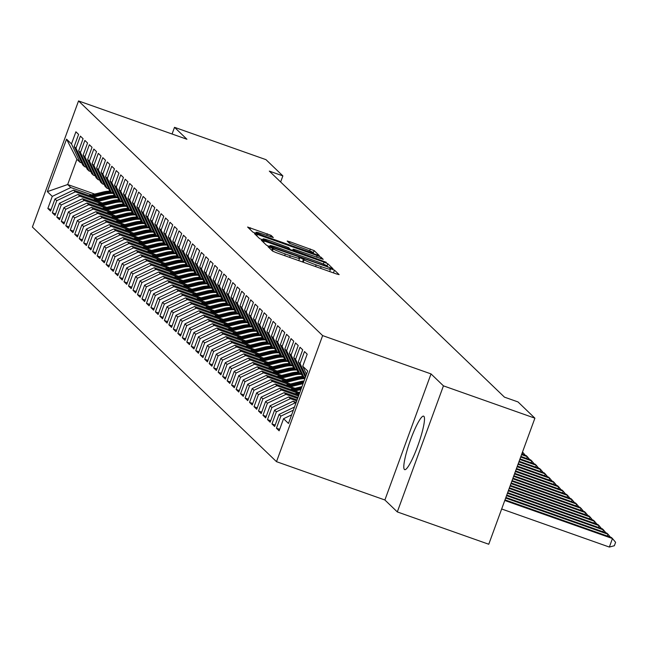 <?xml version="1.0" encoding="UTF-8"?>
<svg xmlns="http://www.w3.org/2000/svg" width="648" height="648" viewBox="0 0 648 648"><rect width="100%" height="100%" fill="white"/><g stroke="black" fill="none" stroke-linecap="round" stroke-linejoin="round"><path stroke-width="0.97" d="M269.989 247.163L267.964 246.637L272.638 251.132L276.404 252.728L336.255 273.885L339.139 274.631L334.465 270.143L329.791 268.458L330.415 269.074A11.421 0.794 20.1 0 1 330.504 269.244A11.421 0.794 20.1 0 1 321.181 266.668L316.192 264.911A11.421 0.794 20.1 0 1 304.147 259.791L300.907 258.09L298.866 257.531L299.489 258.147A11.421 0.794 20.1 0 1 299.579 258.309A11.421 0.794 20.1 0 1 290.264 255.741L285.274 253.976A11.421 0.794 20.1 0 1 273.229 248.864L269.989 247.163M404.417 469.476A28.374 4.431 -70.5 0 0 404.692 469.646A28.374 4.431 -70.5 0 0 417.984 445.314A28.374 4.431 -70.5 0 0 423.873 416.316A28.374 4.431 -70.5 0 0 423.598 416.146A28.374 4.431 -70.5 0 0 410.306 440.478A28.374 4.431 -70.5 0 0 404.417 469.476M271.067 235.37L247.601 227.035L252.817 232.073L256.584 233.677L319.343 255.636L314.126 250.59L290.077 241.826L287.169 241.016L289.421 243.211L303.24 248.362A9.55 0.664 20.1 0 1 313.389 252.777A9.55 0.664 20.1 0 1 305.597 250.622L266.19 236.698A9.55 0.664 20.1 0 1 256.049 232.284A9.55 0.664 20.1 0 1 263.841 234.43L273.318 237.557L271.067 235.37L270.548 236.804M269.317 171.104L504.452 397.143L518.003 401.93L534.9 418.179L443.443 385.852L431.025 373.912L322.631 335.599L78.538 100.942L186.932 139.263L174.514 127.324L265.972 159.651L282.868 175.9L269.317 171.104M264.198 240.991L261.314 240.238L266.506 245.228L270.265 246.831L333.031 268.782L327.807 263.744L324.041 262.148L264.198 240.991L263.647 242.49M259.662 238.65L254.47 233.661L257.353 234.414L317.204 255.571L320.971 257.167L323.214 259.354L296.031 249.974L293.123 249.164L294.621 250.638L326.309 262.319L259.662 238.65M322.631 335.599L276.502 461.676L32.4 227.019L78.538 100.942M279.661 429.357L276.437 428.223L279.126 430.807L283.557 418.713L288.481 423.452L307.687 370.98L302.754 366.233L307.184 354.14L304.495 351.556L300.065 363.649L298.274 361.932L302.705 349.831L300.016 347.247L295.585 359.34L293.795 357.623L298.218 345.522L295.529 342.938L291.106 355.031L289.308 353.314L293.738 341.213L291.049 338.629L286.619 350.722L284.828 349.005L289.259 336.903L286.57 334.319L282.139 346.421L280.349 344.696L284.772 332.594L282.083 330.01L277.66 342.112L275.862 340.386L280.292 328.285L277.603 325.701L273.173 337.802L271.382 336.077L275.813 323.984L273.124 321.392L268.693 333.493L266.903 331.768L271.326 319.675L268.637 317.083L264.214 329.184L262.416 327.459L266.846 315.365L264.157 312.773L259.726 324.875L257.936 323.149L262.359 311.056L259.67 308.472L255.247 320.566L253.457 318.84L257.88 306.747L255.191 304.163L250.768 316.256L248.97 314.531L253.4 302.438L250.711 299.854L246.281 311.947L244.49 310.222L248.913 298.129L246.224 295.545L241.801 307.638L240.011 305.913L244.434 293.819L241.745 291.236L237.322 303.329L235.524 301.604L239.954 289.51L237.265 286.926L232.835 299.02L231.044 297.294L235.467 285.201L232.778 282.617L228.355 294.71L226.565 292.985L230.988 280.892L228.299 278.308L223.876 290.401L222.078 288.684L226.508 276.583L223.819 273.999L219.389 286.092L217.598 284.375L222.021 272.273L219.332 269.69L214.909 281.783L213.111 280.066L217.542 267.964L214.853 265.38L210.422 277.474L208.632 275.756L213.062 263.655L210.373 261.071L205.943 273.173L204.152 271.447L208.575 259.346L205.886 256.762L201.463 268.863L199.665 267.138L204.096 255.037L201.407 252.453L196.976 264.554L195.186 262.829L199.616 250.736L196.927 248.144L192.497 260.245L190.706 258.52L195.129 246.426L192.44 243.834L188.017 255.936L186.219 254.21L190.65 242.117L187.961 239.525L183.53 251.626L181.74 249.901L186.162 237.808L183.473 235.224L179.051 247.317L177.26 245.592L181.683 233.499L178.994 230.915L174.571 243.008L172.773 241.283L177.204 229.19L174.514 226.606L170.084 238.699L168.294 236.974L172.716 224.88L170.027 222.296L165.605 234.39L163.814 232.664L168.237 220.571L165.548 217.987L161.125 230.081L159.327 228.355L163.758 216.262L161.069 213.678L156.638 225.771L154.848 224.046L159.27 211.953L156.581 209.369L152.159 221.462L150.368 219.737L154.791 207.644L152.102 205.06L147.679 217.153L145.881 215.436L150.312 203.334L147.623 200.75L143.192 212.844L141.402 211.126L145.824 199.025L143.135 196.441L138.713 208.535L136.914 206.817L141.345 194.716L138.656 192.132L134.225 204.225L132.435 202.508L136.866 190.407L134.177 187.823L129.746 199.924L127.956 198.199L132.378 186.098L129.689 183.514L125.267 195.615L123.468 193.89L127.899 181.788L125.21 179.204L120.779 191.306L118.989 189.581L123.42 177.487L120.731 174.895L116.3 186.997L114.51 185.271L118.932 173.178L116.243 170.586L111.821 182.687L110.022 180.962L114.453 168.869L111.764 166.277L107.333 178.378L105.543 176.653L109.974 164.56L107.284 161.976L102.854 174.069L101.064 172.344L105.486 160.25L102.797 157.667L98.375 169.76L96.576 168.035L101.007 155.941L98.318 153.357L93.887 165.451L92.097 163.725L96.52 151.632L93.83 149.048L89.408 161.141L87.618 159.416L92.04 147.323L89.351 144.739L84.928 156.832L83.13 155.107L87.561 143.014L84.872 140.43L80.441 152.523L78.651 150.798L83.074 138.704L80.384 136.121L75.962 148.214L74.172 146.489L78.594 134.395L75.905 131.811L71.483 143.905L80.044 162.324L76.901 159.311L67.675 184.526L70.81 187.539L91.546 194.87M276.437 428.223L280.868 416.129L279.069 414.404L294.484 407.049M275.173 425.048L271.958 423.914L274.647 426.497L279.069 414.404M271.958 423.914L276.38 411.82L274.59 410.095L293.131 401.25L296.209 402.343M270.694 420.746L267.478 419.604L270.167 422.188L274.59 410.095M267.478 419.604L271.901 407.511L270.111 405.786L288.644 396.949L297.092 399.929M266.215 416.437L262.991 415.295L265.68 417.879L270.111 405.786M262.991 415.295L267.421 403.202L265.623 401.476L284.164 392.639L297.975 397.516M261.727 412.128L258.512 410.986L261.201 413.57L265.623 401.476M258.512 410.986L262.934 398.893L261.144 397.167L279.685 388.33L298.858 395.102M257.248 407.819L254.032 406.677L256.721 409.261L261.144 397.167M254.032 406.677L258.455 394.583L256.665 392.858L275.197 384.021L299.538 392.623M252.769 403.51L249.545 402.368L252.234 404.951L256.665 392.858M249.545 402.368L253.976 390.274L252.177 388.549L270.718 379.712L295.059 388.314M248.281 399.2L245.066 398.058L247.755 400.65L252.177 388.549M245.066 398.058L249.488 385.965L247.698 384.24L266.231 375.403L290.579 384.005M243.802 394.891L240.578 393.749L243.267 396.341L247.698 384.24M240.578 393.749L245.009 381.656L243.219 379.931L261.752 371.093L286.092 379.696M239.323 390.582L236.099 389.44L238.788 392.032L243.219 379.931M236.099 389.44L240.53 377.347L238.731 375.621L257.272 366.784L281.613 375.386M234.835 386.273L231.62 385.139L234.309 387.723L238.731 375.621M231.62 385.139L236.042 373.037L234.252 371.312L252.785 362.475L277.133 371.077M230.356 381.964L227.132 380.83L229.821 383.414L234.252 371.312M227.132 380.83L231.563 368.728L229.773 367.003L248.306 358.166L272.646 366.768M225.869 377.654L222.653 376.52L225.342 379.104L229.773 367.003M222.653 376.52L227.084 364.419L225.285 362.694L243.826 353.857L268.167 362.459M221.389 373.345L218.174 372.211L220.863 374.795L225.285 362.694M218.174 372.211L222.596 360.11L220.806 358.393L239.339 349.547L263.687 358.15M216.91 369.036L213.686 367.902L216.375 370.486L220.806 358.393M213.686 367.902L218.117 355.801L216.327 354.083L234.859 345.238L259.2 353.84M212.423 364.727L209.207 363.593L211.896 366.177L216.327 354.083M209.207 363.593L213.638 351.491L211.839 349.774L230.38 340.929L254.721 349.539M207.943 360.418L204.728 359.284L207.417 361.868L211.839 349.774M204.728 359.284L209.15 347.182L207.36 345.465L225.893 336.62L250.241 345.23M203.464 356.108L200.24 354.974L202.929 357.558L207.36 345.465M200.24 354.974L204.671 342.881L202.873 341.156L221.414 332.311L245.754 340.921M198.977 351.799L195.761 350.665L198.45 353.249L202.873 341.156M195.761 350.665L200.183 338.572L198.393 336.847L216.934 328.001L241.275 336.612M194.497 347.498L191.282 346.356L193.971 348.94L198.393 336.847M191.282 346.356L195.704 334.263L193.914 332.537L212.447 323.692L236.787 332.303M190.018 343.189L186.794 342.047L189.483 344.631L193.914 332.537M186.794 342.047L191.225 329.954L189.427 328.228L207.968 319.391L232.308 327.993M185.531 338.88L182.315 337.738L185.004 340.322L189.427 328.228M182.315 337.738L186.737 325.644L184.947 323.919L203.488 315.082L227.829 323.684M181.051 334.571L177.836 333.428L180.525 336.012L184.947 323.919M177.836 333.428L182.258 321.335L180.468 319.61L199.001 310.773L223.341 319.375M176.572 330.261L173.348 329.119L176.037 331.703L180.468 319.61M173.348 329.119L177.779 317.026L175.981 315.301L194.522 306.464L218.862 315.066M172.084 325.952L168.869 324.81L171.558 327.394L175.981 315.301M168.869 324.81L173.291 312.717L171.501 310.991L190.042 302.154L214.383 310.757M167.605 321.643L164.389 320.501L167.079 323.093L171.501 310.991M164.389 320.501L168.812 308.408L167.022 306.682L185.555 297.845L209.895 306.447M163.126 317.334L159.902 316.192L162.591 318.784L167.022 306.682M159.902 316.192L164.333 304.098L162.535 302.373L181.076 293.536L205.416 302.138M158.638 313.024L155.423 311.882L158.112 314.474L162.535 302.373M155.423 311.882L159.845 299.789L158.055 298.064L176.588 289.227L200.937 297.829M154.159 308.715L150.935 307.581L153.625 310.165L158.055 298.064M150.935 307.581L155.366 295.48L153.576 293.755L172.109 284.918L196.449 293.52M149.672 304.406L146.456 303.272L149.145 305.856L153.576 293.755M146.456 303.272L150.887 291.171L149.089 289.445L167.63 280.608L191.97 289.211M145.192 300.097L141.977 298.963L144.666 301.547L149.089 289.445M141.977 298.963L146.399 286.861L144.609 285.144L163.142 276.299L187.491 284.901M140.713 295.788L137.489 294.654L140.179 297.238L144.609 285.144M137.489 294.654L141.92 282.552L140.13 280.835L158.663 271.99L183.003 280.592M136.226 291.479L133.01 290.344L135.699 292.928L140.13 280.835M133.01 290.344L137.441 278.243L135.643 276.526L154.184 267.681L178.524 276.291M131.747 287.169L128.531 286.035L131.22 288.619L135.643 276.526M128.531 286.035L132.953 273.934L131.163 272.217L149.696 263.372L174.045 271.982M127.267 282.86L124.043 281.726L126.733 284.31L131.163 272.217M124.043 281.726L128.474 269.633L126.676 267.908L145.217 259.062L169.557 267.673M122.78 278.551L119.564 277.417L122.253 280.001L126.676 267.908M119.564 277.417L123.987 265.324L122.197 263.598L140.738 254.753L165.078 263.363M118.301 274.242L115.085 273.108L117.774 275.692L122.197 263.598M115.085 273.108L119.507 261.014L117.717 259.289L136.25 250.444L160.599 259.054M113.821 269.941L110.597 268.799L113.287 271.382L117.717 259.289M110.597 268.799L115.028 256.705L113.23 254.98L131.771 246.143L156.111 254.745M109.334 265.631L106.118 264.489L108.807 267.073L113.23 254.98M106.118 264.489L110.541 252.396L108.751 250.671L127.292 241.834L151.632 250.436M104.855 261.322L101.639 260.18L104.328 262.764L108.751 250.671M101.639 260.18L106.061 248.087L104.271 246.362L122.804 237.524L147.145 246.127M100.375 257.013L97.151 255.871L99.841 258.455L104.271 246.362M97.151 255.871L101.582 243.778L99.784 242.052L118.325 233.215L142.665 241.817M95.888 252.704L92.672 251.562L95.361 254.146L99.784 242.052M92.672 251.562L97.095 239.468L95.305 237.743L113.846 228.906L138.186 237.508M91.409 248.395L88.193 247.253L90.882 249.845L95.305 237.743M88.193 247.253L92.615 235.159L90.825 233.434L109.358 224.597L133.699 233.199M86.929 244.085L83.705 242.943L86.395 245.535L90.825 233.434M83.705 242.943L88.136 230.85L86.338 229.125L104.879 220.288L129.219 228.89M82.442 239.776L79.226 238.634L81.915 241.226L86.338 229.125M79.226 238.634L83.649 226.541L81.859 224.816L100.391 215.978L124.74 224.581M77.963 235.467L74.739 234.333L77.428 236.917L81.859 224.816M74.739 234.333L79.169 222.232L77.379 220.506L95.912 211.669L120.253 220.271M73.483 231.158L70.259 230.024L72.949 232.608L77.379 220.506M70.259 230.024L74.69 217.922L72.892 216.197L91.433 207.36L115.773 215.962M68.996 226.849L65.78 225.715L68.469 228.299L72.892 216.197M65.78 225.715L70.203 213.613L68.413 211.896L86.945 203.051L111.294 211.653M64.517 222.539L61.293 221.405L63.982 223.989L68.413 211.896M61.293 221.405L65.723 209.304L63.933 207.587L82.466 198.742L106.807 207.344M60.029 218.23L56.813 217.096L59.503 219.68L63.933 207.587M56.813 217.096L61.244 204.995L59.446 203.278L77.987 194.432L102.327 203.035M55.55 213.921L52.334 212.787L55.023 215.371L59.446 203.278M52.334 212.787L56.757 200.686L54.967 198.968L73.499 190.123L97.848 198.734M51.071 209.612L47.847 208.478L50.536 211.062L54.967 198.968M47.847 208.478L52.277 196.385L47.345 191.638L66.55 139.166L71.483 143.905M86.306 167.265L84.523 166.633L82.733 164.908L74.172 146.489M75.962 148.214L84.523 166.633M94.721 194.084L67.675 184.526L47.345 191.638M52.277 196.385L70.81 187.539M90.785 171.574L89.003 170.942L87.213 169.217L78.651 150.798M80.441 152.523L89.003 170.942M73.499 190.123L75.298 191.849L96.026 199.179M56.757 200.686L75.298 191.849M95.264 175.883L93.49 175.252L91.692 173.526L83.13 155.107M84.928 156.832L93.49 175.252M77.987 194.432L79.777 196.158L100.513 203.488M61.244 204.995L79.777 196.158M99.752 180.193L97.97 179.561L96.179 177.836L87.618 159.416M89.408 161.141L97.97 179.561M82.466 198.742L84.256 200.467L104.992 207.797M65.723 209.304L84.256 200.467M104.231 184.502L102.449 183.87L100.659 182.145L92.097 163.725M93.887 165.451L102.449 183.87M86.945 203.051L88.744 204.776L109.48 212.107M70.203 213.613L88.744 204.776M108.71 188.811L106.936 188.179L105.138 186.454L96.576 168.035M98.375 169.76L106.936 188.179M91.433 207.36L93.223 209.085L113.959 216.416M74.69 217.922L93.223 209.085M113.198 193.112L111.416 192.488L109.625 190.763L101.064 172.344M102.854 174.069L111.416 192.488M95.912 211.669L97.702 213.394L118.438 220.725M79.169 222.232L97.702 213.394M117.677 197.421L115.895 196.798L114.105 195.072L105.543 176.653M107.333 178.378L115.895 196.798M100.391 215.978L102.19 217.704L122.926 225.034M83.649 226.541L102.19 217.704M122.156 201.731L120.382 201.107L118.584 199.382L110.022 180.962M111.821 182.687L120.382 201.107M104.879 220.288L106.669 222.013L127.405 229.335M88.136 230.85L106.669 222.013M126.644 206.04L124.862 205.416L123.071 203.691L114.51 185.271M116.3 186.997L124.862 205.416M109.358 224.597L111.156 226.322L131.884 233.644M92.615 235.159L111.156 226.322M131.123 210.349L129.341 209.725L127.551 208L118.989 189.581M120.779 191.306L129.341 209.725M113.846 228.906L115.636 230.631L136.372 237.954M97.095 239.468L115.636 230.631M135.61 214.658L133.828 214.034L132.03 212.309L123.468 193.89M125.267 195.615L133.828 214.034M118.325 233.215L120.115 234.932L140.851 242.263M101.582 243.778L120.115 234.932M140.089 218.967L138.308 218.336L136.517 216.618L127.956 198.199M129.746 199.924L138.308 218.336M122.804 237.524L124.602 239.242L145.33 246.572M106.061 248.087L124.602 239.242M144.569 223.276L142.787 222.645L140.997 220.928L132.435 202.508M134.225 204.225L142.787 222.645M127.292 241.834L129.082 243.551L149.818 250.881M110.541 252.396L129.082 243.551M149.056 227.586L147.274 226.954L145.476 225.237L136.914 206.817M138.713 208.535L147.274 226.954M131.771 246.143L133.561 247.86L154.297 255.191M115.028 256.705L133.561 247.86M153.536 231.895L151.754 231.263L149.963 229.538L141.402 211.126M143.192 212.844L151.754 231.263M136.25 250.444L138.048 252.169L158.776 259.5M119.507 261.014L138.048 252.169M158.015 236.204L156.241 235.572L154.443 233.847L145.881 215.436M147.679 217.153L156.241 235.572M140.738 254.753L142.528 256.478L163.264 263.809M123.987 265.324L142.528 256.478M162.502 240.513L160.72 239.881L158.93 238.156L150.368 219.737M152.159 221.462L160.72 239.881M145.217 259.062L147.007 260.788L167.743 268.118M128.474 269.633L147.007 260.788M166.982 244.823L165.2 244.191L163.409 242.465L154.848 224.046M156.638 225.771L165.2 244.191M149.696 263.372L151.494 265.097L172.222 272.427M132.953 273.934L151.494 265.097M171.461 249.132L169.687 248.5L167.889 246.775L159.327 228.355M161.125 230.081L169.687 248.5M154.184 267.681L155.974 269.406L176.71 276.736M137.441 278.243L155.974 269.406M175.948 253.441L174.166 252.809L172.376 251.084L163.814 232.664M165.605 234.39L174.166 252.809M158.663 271.99L160.453 273.715L181.189 281.046M141.92 282.552L160.453 273.715M180.428 257.75L178.646 257.118L176.855 255.393L168.294 236.974M170.084 238.699L178.646 257.118M163.142 276.299L164.94 278.024L185.676 285.355M146.399 286.861L164.94 278.024M184.907 262.059L183.133 261.428L181.335 259.702L172.773 241.283M174.571 243.008L183.133 261.428M167.63 280.608L169.42 282.334L190.156 289.664M150.887 291.171L169.42 282.334M189.394 266.36L187.612 265.737L185.822 264.011L177.26 245.592M179.051 247.317L187.612 265.737M172.109 284.918L173.899 286.643L194.635 293.973M155.366 295.48L173.899 286.643M193.874 270.67L192.092 270.046L190.301 268.321L181.74 249.901M183.53 251.626L192.092 270.046M176.588 289.227L178.386 290.952L199.122 298.283M159.845 299.789L178.386 290.952M198.353 274.979L196.579 274.355L194.781 272.63L186.219 254.21M188.017 255.936L196.579 274.355M181.076 293.536L182.866 295.261L203.602 302.584M164.333 304.098L182.866 295.261M202.84 279.288L201.058 278.664L199.268 276.939L190.706 258.52M192.497 260.245L201.058 278.664M185.555 297.845L187.345 299.57L208.081 306.893M168.812 308.408L187.345 299.57M207.32 283.597L205.538 282.974L203.747 281.248L195.186 262.829M196.976 264.554L205.538 282.974M190.042 302.154L191.832 303.88L212.568 311.202M173.291 312.717L191.832 303.88M211.799 287.906L210.025 287.283L208.227 285.557L199.665 267.138M201.463 268.863L210.025 287.283M194.522 306.464L196.312 308.189L217.048 315.511M177.779 317.026L196.312 308.189M216.286 292.216L214.504 291.584L212.714 289.867L204.152 271.447M205.943 273.173L214.504 291.584M199.001 310.773L200.799 312.49L221.527 319.82M182.258 321.335L200.799 312.49M220.766 296.525L218.984 295.893L217.193 294.176L208.632 275.756M210.422 277.474L218.984 295.893M203.488 315.082L205.278 316.799L226.014 324.13M186.737 325.644L205.278 316.799M225.253 300.834L223.471 300.202L221.673 298.485L213.111 280.066M214.909 281.783L223.471 300.202M207.968 319.391L209.758 321.108L230.494 328.439M191.225 329.954L209.758 321.108M229.732 305.143L227.95 304.511L226.16 302.794L217.598 284.375M219.389 286.092L227.95 304.511M212.447 323.692L214.245 325.418L234.973 332.748M195.704 334.263L214.245 325.418M234.212 309.452L232.43 308.821L230.639 307.095L222.078 288.684M223.876 290.401L232.43 308.821M216.934 328.001L218.724 329.727L239.46 337.057M200.183 338.572L218.724 329.727M238.699 313.762L236.917 313.13L235.119 311.404L226.565 292.985M228.355 294.71L236.917 313.13M221.414 332.311L223.204 334.036L243.94 341.366M204.671 342.881L223.204 334.036M243.178 318.071L241.396 317.439L239.606 315.714L231.044 297.294M232.835 299.02L241.396 317.439M225.893 336.62L227.691 338.345L248.419 345.676M209.15 347.182L227.691 338.345M247.658 322.38L245.884 321.748L244.085 320.023L235.524 301.604M237.322 303.329L245.884 321.748M230.38 340.929L232.17 342.654L252.906 349.985M213.638 351.491L232.17 342.654M252.145 326.689L250.363 326.057L248.573 324.332L240.011 305.913M241.801 307.638L250.363 326.057M234.859 345.238L236.65 346.964L257.386 354.294M218.117 355.801L236.65 346.964M256.624 330.998L254.842 330.367L253.052 328.641L244.49 310.222M246.281 311.947L254.842 330.367M239.339 349.547L241.137 351.273L261.865 358.603M222.596 360.11L241.137 351.273M261.104 335.308L259.33 334.676L257.531 332.951L248.97 314.531M250.768 316.256L259.33 334.676M243.826 353.857L245.616 355.582L266.352 362.912M227.084 364.419L245.616 355.582M265.591 339.617L263.809 338.985L262.019 337.26L253.457 318.84M255.247 320.566L263.809 338.985M248.306 358.166L250.096 359.891L270.832 367.222M231.563 368.728L250.096 359.891M270.07 343.918L268.288 343.294L266.498 341.569L257.936 323.149M259.726 324.875L268.288 343.294M252.785 362.475L254.583 364.2L275.319 371.531M236.042 373.037L254.583 364.2M274.55 348.227L272.776 347.603L270.977 345.878L262.416 327.459M264.214 329.184L272.776 347.603M257.272 366.784L259.062 368.51L279.798 375.832M240.53 377.347L259.062 368.51M279.037 352.536L277.255 351.913L275.465 350.187L266.903 331.768M268.693 333.493L277.255 351.913M261.752 371.093L263.542 372.819L284.278 380.141M245.009 381.656L263.542 372.819M283.516 356.846L281.734 356.222L279.944 354.497L271.382 336.077M273.173 337.802L281.734 356.222M266.231 375.403L268.029 377.128L288.765 384.45M249.488 385.965L268.029 377.128M287.996 361.155L286.222 360.531L284.423 358.806L275.862 340.386M277.66 342.112L286.222 360.531M270.718 379.712L272.508 381.437L293.244 388.76M253.976 390.274L272.508 381.437M292.483 365.464L290.701 364.832L288.911 363.115L280.349 344.696M282.139 346.421L290.701 364.832M275.197 384.021L276.996 385.738L297.724 393.069M258.455 394.583L276.996 385.738M296.962 369.773L295.18 369.141L293.39 367.424L284.828 349.005M286.619 350.722L295.18 369.141M279.685 388.33L281.475 390.047L298.501 396.074M262.934 398.893L281.475 390.047M301.45 374.082L299.668 373.451L297.869 371.733L289.308 353.314M291.106 355.031L299.668 373.451M284.164 392.639L285.954 394.357L297.618 398.48M267.421 403.202L285.954 394.357M305.087 378.092L302.357 376.043L293.795 357.623M295.585 359.34L304.147 377.76M288.644 396.949L290.442 398.666L296.735 400.893M271.901 407.511L290.442 398.666M298.274 361.932L305.394 377.241M300.065 363.649L305.832 376.051M293.131 401.25L295.861 403.307M276.38 411.82L294.921 402.975M302.754 366.233L306.488 374.261M280.868 416.129L293.341 410.176M280.641 181.991L282.868 175.9M174.514 127.324L172.068 134.006M431.025 373.912L384.888 499.989L397.305 511.92L443.443 385.852M397.305 511.92L488.762 544.247L534.9 418.179M384.888 499.989L276.502 461.676M81.818 162.956L80.044 162.324M76.901 159.311L66.55 139.166M283.557 418.713L291.632 414.858M270.678 246.41L325.839 266.093L327.88 266.66L327.224 266.012A11.421 0.794 20.1 0 0 315.179 260.893L279.272 248.2A11.421 0.794 20.1 0 0 269.949 245.633A11.421 0.794 20.1 0 0 270.038 245.794L270.491 246.904M270.848 241.072A9.55 0.664 20.1 0 0 263.056 238.918A9.55 0.664 20.1 0 0 273.205 243.332L287.08 248.241L289.996 249.043L288.498 247.577L270.848 241.072M501.665 508.988L609.347 547.058L612.465 538.537L611.348 537.459L505.003 499.867M504.784 500.475L612.465 538.537L615.6 542.327L614.353 545.729L609.347 547.058M505.667 498.061L607.986 534.227L606.868 533.15L505.885 497.453M607.322 536.034L607.986 534.227L610.375 537.111M506.55 495.647L603.507 529.918L602.381 528.841L506.768 495.048M602.843 531.725L603.507 529.918L605.888 532.802M507.433 493.233L599.019 525.609L597.902 524.532L507.651 492.634M598.363 527.415L599.019 525.609L601.409 528.493M508.315 490.82L594.54 521.3L593.422 520.223L508.534 490.22M593.876 523.114L594.54 521.3L596.93 524.192M295.002 393.741L299.789 392.558M297.796 394.729L299.117 394.405M299.376 393.692L296.719 394.349M509.198 488.414L590.061 516.991L588.935 515.913L509.417 487.806M589.397 518.805L590.061 516.991L592.442 519.882M295.034 391.028L300.875 389.586M290.523 389.432L301.968 386.605M293.317 390.42L301.296 388.452M301.555 387.739L292.232 390.039M510.081 486L585.573 512.681L584.456 511.604L510.3 485.393M584.909 514.496L585.573 512.681L587.963 515.573M290.547 386.718L302.608 383.746A27.824 27.419 -46.1 0 1 303.053 383.64M286.035 385.123L300.372 381.591A27.824 27.419 -46.1 0 1 304.042 380.935M288.838 386.111L301.757 382.928A27.824 27.419 -46.1 0 1 303.45 382.563M303.685 381.915A27.824 27.419 133.9 0 0 301.223 382.409L287.752 385.73M510.964 483.586L581.094 508.372L579.976 507.295L511.183 482.987M580.43 510.187L581.094 508.372L583.475 511.264M286.068 382.409L298.129 379.436A27.824 27.419 -46.1 0 1 304.892 378.626M281.556 380.813L295.885 377.282A27.824 27.419 -46.1 0 1 302.802 376.472M284.351 381.802L297.278 378.618A27.824 27.419 -46.1 0 1 304.276 377.808M303.653 377.29A27.824 27.419 133.9 0 0 296.744 378.1L283.273 381.421M511.847 481.172L576.615 504.063L575.489 502.986L512.066 480.573M575.951 505.877L576.615 504.063L578.996 506.955M281.588 378.1L293.649 375.127A27.824 27.419 -46.1 0 1 301.571 374.341M277.077 376.504L291.406 372.973A27.824 27.419 -46.1 0 1 298.323 372.163M279.871 377.501L292.799 374.309A27.824 27.419 -46.1 0 1 299.789 373.499M299.174 372.981A27.824 27.419 133.9 0 0 292.256 373.791L278.786 377.112M512.73 478.759L572.127 499.754L571.01 498.677L512.949 478.159M571.463 501.568L572.127 499.754L574.517 502.645M277.101 373.791L289.162 370.818A27.824 27.419 -46.1 0 1 297.084 370.032M272.589 372.203L286.926 368.663A27.824 27.419 -46.1 0 1 293.844 367.853M275.392 373.191L288.311 370A27.824 27.419 -46.1 0 1 295.31 369.19M294.694 368.671A27.824 27.419 133.9 0 0 287.777 369.481L274.306 372.803M513.613 476.353L567.648 495.445L566.522 494.375L513.832 475.745M566.984 497.259L567.648 495.445L570.029 498.336M272.622 369.481L284.683 366.509A27.824 27.419 -46.1 0 1 292.604 365.723M268.11 367.894L282.439 364.354A27.824 27.419 -46.1 0 1 289.356 363.544M270.904 368.882L283.832 365.691A27.824 27.419 -46.1 0 1 290.831 364.881M290.207 364.362A27.824 27.419 133.9 0 0 283.289 365.172L269.827 368.493M514.496 473.939L563.161 491.144L562.043 490.066L514.715 473.332M562.505 492.95L563.161 491.144L565.55 494.027M268.134 365.172L280.203 362.2A27.824 27.419 -46.1 0 1 288.117 361.422M263.631 363.585L277.96 360.045A27.824 27.419 -46.1 0 1 284.877 359.235M266.425 364.573L279.353 361.382A27.824 27.419 -46.1 0 1 286.343 360.572M285.728 360.053A27.824 27.419 133.9 0 0 278.81 360.863L265.34 364.184M515.379 471.525L558.681 486.834L557.564 485.757L515.597 470.918M558.017 488.641L558.681 486.834L561.071 489.718M263.655 360.871L275.716 357.89A27.824 27.419 -46.1 0 1 283.638 357.113M259.143 359.276L273.48 355.736A27.824 27.419 -46.1 0 1 280.39 354.926M261.946 360.264L274.865 357.072A27.824 27.419 -46.1 0 1 281.864 356.262M281.248 355.744A27.824 27.419 133.9 0 0 274.331 356.554L260.861 359.883M516.262 469.112L554.202 482.525L553.076 481.448L516.48 468.512M553.538 484.331L554.202 482.525L556.583 485.409M259.176 356.562L271.237 353.581A27.824 27.419 -46.1 0 1 279.158 352.804M254.664 354.966L268.993 351.427A27.824 27.419 -46.1 0 1 275.91 350.617M257.459 355.954L270.386 352.763A27.824 27.419 -46.1 0 1 277.385 351.953M276.761 351.435A27.824 27.419 133.9 0 0 269.843 352.245L256.381 355.574M517.145 466.698L549.715 478.216L548.597 477.139L517.363 466.098M549.059 480.022L549.715 478.216L552.104 481.1M254.688 352.253L266.757 349.272A27.824 27.419 -46.1 0 1 274.671 348.494M250.185 350.657L264.514 347.117A27.824 27.419 -46.1 0 1 271.431 346.307M252.979 351.645L265.899 348.454A27.824 27.419 -46.1 0 1 272.897 347.644M272.281 347.126A27.824 27.419 133.9 0 0 265.364 347.936L251.894 351.265M518.027 464.284L545.235 473.907L544.118 472.829L518.246 463.685M544.571 475.713L545.235 473.907L547.625 476.79M250.209 347.944L262.27 344.963A27.824 27.419 -46.1 0 1 270.192 344.185M245.697 346.348L260.034 342.808A27.824 27.419 -46.1 0 1 266.944 341.998M248.492 347.336L261.419 344.145A27.824 27.419 -46.1 0 1 268.418 343.335M267.802 342.816A27.824 27.419 133.9 0 0 260.885 343.626L247.415 346.955M518.91 461.878L540.756 469.598L539.63 468.52L519.129 461.271M540.092 471.404L540.756 469.598L543.137 472.481M245.73 343.634L257.791 340.654A27.824 27.419 -46.1 0 1 265.712 339.876M241.218 342.039L255.547 338.499A27.824 27.419 -46.1 0 1 262.464 337.689M244.013 343.027L256.94 339.836A27.824 27.419 -46.1 0 1 263.939 339.026M263.315 338.507A27.824 27.419 133.9 0 0 256.397 339.317L242.935 342.646M519.793 459.464L536.269 465.288L535.151 464.211L520.012 458.857M535.613 467.095L536.269 465.288L538.658 468.172M241.242 339.325L253.311 336.344A27.824 27.419 -46.1 0 1 261.225 335.567M236.739 337.73L251.068 334.19A27.824 27.419 -46.1 0 1 257.985 333.38M239.533 338.718L252.453 335.526A27.824 27.419 -46.1 0 1 259.451 334.716M258.836 334.206A27.824 27.419 133.9 0 0 251.918 335.008L238.448 338.337M520.676 457.051L531.789 460.979L530.672 459.902L520.895 456.443M531.125 462.785L531.789 460.979L534.179 463.863M236.763 335.016L248.824 332.035A27.824 27.419 -46.1 0 1 256.746 331.258M232.251 333.42L246.588 329.881A27.824 27.419 -46.1 0 1 253.498 329.071M235.046 334.409L247.973 331.217A27.824 27.419 -46.1 0 1 254.972 330.415M254.348 329.897A27.824 27.419 133.9 0 0 247.439 330.699L233.969 334.028M521.559 454.637L527.31 456.67L526.184 455.593L521.778 454.037M526.646 458.476L527.31 456.67L529.691 459.554M232.284 330.707L244.345 327.726A27.824 27.419 -46.1 0 1 252.266 326.948M227.772 329.111L242.101 325.571A27.824 27.419 -46.1 0 1 249.018 324.769M230.566 330.099L243.494 326.908A27.824 27.419 -46.1 0 1 250.493 326.106M249.869 325.588A27.824 27.419 133.9 0 0 242.951 326.389L229.481 329.719M522.167 454.167L522.823 452.361L525.212 455.244M227.796 326.398L239.857 323.417A27.824 27.419 -46.1 0 1 247.779 322.639M223.293 324.802L237.622 321.262A27.824 27.419 -46.1 0 1 244.539 320.46M226.087 325.79L239.007 322.599A27.824 27.419 -46.1 0 1 246.005 321.797M245.389 321.278A27.824 27.419 133.9 0 0 238.472 322.08L225.002 325.409M223.317 322.088L235.378 319.108A27.824 27.419 -46.1 0 1 243.3 318.33M218.805 320.493L233.134 316.953A27.824 27.419 -46.1 0 1 240.052 316.151M221.6 321.481L234.527 318.29A27.824 27.419 -46.1 0 1 241.526 317.488M240.902 316.969A27.824 27.419 133.9 0 0 233.993 317.779L220.523 321.1M218.838 317.779L230.899 314.807A27.824 27.419 -46.1 0 1 238.82 314.021M214.326 316.184L228.655 312.652A27.824 27.419 -46.1 0 1 235.572 311.842M217.121 317.172L230.048 313.98A27.824 27.419 -46.1 0 1 237.047 313.178M236.423 312.66A27.824 27.419 133.9 0 0 229.505 313.47L216.035 316.791M214.35 313.47L226.411 310.497A27.824 27.419 -46.1 0 1 234.333 309.712M209.839 311.874L224.176 308.343A27.824 27.419 -46.1 0 1 231.093 307.533M212.641 312.863L225.561 309.671A27.824 27.419 -46.1 0 1 232.559 308.869M231.944 308.351A27.824 27.419 133.9 0 0 225.026 309.161L211.556 312.482M209.871 309.161L221.932 306.188A27.824 27.419 -46.1 0 1 229.854 305.402M205.359 307.565L219.688 304.034A27.824 27.419 -46.1 0 1 226.606 303.224M208.154 308.553L221.081 305.37A27.824 27.419 -46.1 0 1 228.08 304.56M227.456 304.042A27.824 27.419 133.9 0 0 220.547 304.852L207.077 308.173M205.392 304.852L217.453 301.879A27.824 27.419 -46.1 0 1 225.374 301.093M200.88 303.256L215.209 299.724A27.824 27.419 -46.1 0 1 222.126 298.914M203.674 304.244L216.602 301.061A27.824 27.419 -46.1 0 1 223.601 300.251M222.977 299.732A27.824 27.419 133.9 0 0 216.059 300.542L202.589 303.863M200.904 300.542L212.965 297.57A27.824 27.419 -46.1 0 1 220.887 296.784M196.393 298.955L210.73 295.415A27.824 27.419 -46.1 0 1 217.647 294.605M199.195 299.943L212.115 296.752A27.824 27.419 -46.1 0 1 219.113 295.942M218.498 295.423A27.824 27.419 133.9 0 0 211.58 296.233L198.11 299.554M196.425 296.233L208.486 293.261A27.824 27.419 -46.1 0 1 216.408 292.475M191.913 294.646L206.242 291.106A27.824 27.419 -46.1 0 1 213.16 290.296M194.708 295.634L207.635 292.442A27.824 27.419 -46.1 0 1 214.634 291.632M214.01 291.114A27.824 27.419 133.9 0 0 207.093 291.924L193.631 295.245M191.946 291.924L204.007 288.951A27.824 27.419 -46.1 0 1 211.92 288.174M187.434 290.336L201.763 286.797A27.824 27.419 -46.1 0 1 208.68 285.987M190.228 291.325L203.156 288.133A27.824 27.419 -46.1 0 1 210.146 287.323M209.531 286.805A27.824 27.419 133.9 0 0 202.613 287.615L189.143 290.936M187.458 287.623L199.519 284.642A27.824 27.419 -46.1 0 1 207.441 283.865M182.947 286.027L197.284 282.488A27.824 27.419 -46.1 0 1 204.193 281.678M185.749 287.015L198.669 283.824A27.824 27.419 -46.1 0 1 205.667 283.014M205.052 282.496A27.824 27.419 133.9 0 0 198.134 283.306L184.664 286.627M182.979 283.314L195.04 280.333A27.824 27.419 -46.1 0 1 202.962 279.555M178.467 281.718L192.796 278.178A27.824 27.419 -46.1 0 1 199.714 277.368M181.262 282.706L194.189 279.515A27.824 27.419 -46.1 0 1 201.188 278.705M200.564 278.186A27.824 27.419 133.9 0 0 193.647 278.996L180.185 282.326M178.492 279.005L190.561 276.024A27.824 27.419 -46.1 0 1 198.474 275.246M173.988 277.409L188.317 273.869A27.824 27.419 -46.1 0 1 195.234 273.059M176.782 278.397L189.702 275.206A27.824 27.419 -46.1 0 1 196.7 274.396M196.085 273.877A27.824 27.419 133.9 0 0 189.167 274.687L175.697 278.016M174.012 274.695L186.073 271.714A27.824 27.419 -46.1 0 1 193.995 270.937M169.501 273.1L183.838 269.56A27.824 27.419 -46.1 0 1 190.747 268.75M172.303 274.088L185.223 270.896A27.824 27.419 -46.1 0 1 192.221 270.086M191.606 269.568A27.824 27.419 133.9 0 0 184.688 270.378L171.218 273.707M169.533 270.386L181.594 267.405A27.824 27.419 -46.1 0 1 189.516 266.628M165.021 268.79L179.35 265.251A27.824 27.419 -46.1 0 1 186.268 264.441M167.816 269.779L180.743 266.587A27.824 27.419 -46.1 0 1 187.742 265.777M187.118 265.259A27.824 27.419 133.9 0 0 180.201 266.069L166.739 269.398M165.046 266.077L177.115 263.096A27.824 27.419 -46.1 0 1 185.028 262.319M160.542 264.481L174.871 260.942A27.824 27.419 -46.1 0 1 181.788 260.132M163.337 265.469L176.256 262.278A27.824 27.419 -46.1 0 1 183.254 261.468M182.639 260.95A27.824 27.419 133.9 0 0 175.721 261.76L162.251 265.089M160.566 261.768L172.627 258.787A27.824 27.419 -46.1 0 1 180.549 258.009M156.055 260.172L170.392 256.632A27.824 27.419 -46.1 0 1 177.301 255.822M158.849 261.16L171.777 257.969A27.824 27.419 -46.1 0 1 178.775 257.159M178.16 256.649A27.824 27.419 133.9 0 0 171.242 257.45L157.772 260.779M156.087 257.459L168.148 254.478A27.824 27.419 -46.1 0 1 176.07 253.7M151.575 255.863L165.904 252.323A27.824 27.419 -46.1 0 1 172.822 251.521M154.37 256.851L167.297 253.66A27.824 27.419 -46.1 0 1 174.296 252.858M173.672 252.339A27.824 27.419 133.9 0 0 166.755 253.141L153.284 256.47M151.6 253.149L163.669 250.169A27.824 27.419 -46.1 0 1 171.582 249.391M147.096 251.554L161.425 248.014A27.824 27.419 -46.1 0 1 168.342 247.212M149.891 252.542L162.81 249.35A27.824 27.419 -46.1 0 1 169.808 248.549M169.193 248.03A27.824 27.419 133.9 0 0 162.275 248.832L148.805 252.161M147.12 248.84L159.181 245.859A27.824 27.419 -46.1 0 1 167.103 245.082M142.609 247.244L156.938 243.705A27.824 27.419 -46.1 0 1 163.855 242.903M145.403 248.233L158.331 245.041A27.824 27.419 -46.1 0 1 165.329 244.239M164.705 243.721A27.824 27.419 133.9 0 0 157.796 244.531L144.326 247.852M142.641 244.531L154.702 241.55A27.824 27.419 -46.1 0 1 162.624 240.773M138.129 242.935L152.458 239.404A27.824 27.419 -46.1 0 1 159.376 238.594M140.924 243.923L153.851 240.732A27.824 27.419 -46.1 0 1 160.85 239.93M160.226 239.412A27.824 27.419 133.9 0 0 153.309 240.222L139.838 243.543M138.154 240.222L150.214 237.249A27.824 27.419 -46.1 0 1 158.136 236.463M133.642 238.626L147.979 235.094A27.824 27.419 -46.1 0 1 154.896 234.284M136.445 239.614L149.364 236.423A27.824 27.419 -46.1 0 1 156.362 235.621M155.747 235.103A27.824 27.419 133.9 0 0 148.829 235.913L135.359 239.234M133.674 235.913L145.735 232.94A27.824 27.419 -46.1 0 1 153.657 232.154M129.163 234.317L143.492 230.785A27.824 27.419 -46.1 0 1 150.409 229.975M131.957 235.305L144.885 232.122A27.824 27.419 -46.1 0 1 151.883 231.312M151.259 230.793A27.824 27.419 133.9 0 0 144.35 231.603L130.88 234.924M129.195 231.603L141.256 228.631A27.824 27.419 -46.1 0 1 149.178 227.845M124.683 230.008L139.012 226.476A27.824 27.419 -46.1 0 1 145.93 225.666M127.478 230.996L140.405 227.813A27.824 27.419 -46.1 0 1 147.404 227.003M146.78 226.484A27.824 27.419 133.9 0 0 139.863 227.294L126.392 230.615M124.708 227.294L136.769 224.321A27.824 27.419 -46.1 0 1 144.69 223.536M120.196 225.707L134.533 222.167A27.824 27.419 -46.1 0 1 141.45 221.357M122.999 226.695L135.918 223.503A27.824 27.419 -46.1 0 1 142.916 222.693M142.301 222.175A27.824 27.419 133.9 0 0 135.383 222.985L121.913 226.306M120.228 222.985L132.289 220.012A27.824 27.419 -46.1 0 1 140.211 219.226M115.717 221.397L130.046 217.858A27.824 27.419 -46.1 0 1 136.963 217.048M118.511 222.386L131.439 219.194A27.824 27.419 -46.1 0 1 138.437 218.384M137.813 217.866A27.824 27.419 133.9 0 0 130.904 218.676L117.434 221.997M115.749 218.676L127.81 215.703A27.824 27.419 -46.1 0 1 135.732 214.917M111.237 217.088L125.566 213.548A27.824 27.419 -46.1 0 1 132.484 212.738M114.032 218.076L126.959 214.885A27.824 27.419 -46.1 0 1 133.95 214.075M133.334 213.556A27.824 27.419 133.9 0 0 126.417 214.367L112.946 217.688M111.262 214.375L123.323 211.394A27.824 27.419 -46.1 0 1 131.244 210.616M106.75 212.779L121.087 209.239A27.824 27.419 -46.1 0 1 128.004 208.429M109.553 213.767L122.472 210.576A27.824 27.419 -46.1 0 1 129.47 209.766M128.855 209.247A27.824 27.419 133.9 0 0 121.937 210.057L108.467 213.378M106.782 210.065L118.843 207.085A27.824 27.419 -46.1 0 1 126.765 206.307M102.271 208.47L116.599 204.93A27.824 27.419 -46.1 0 1 123.517 204.12M105.065 209.458L117.993 206.267A27.824 27.419 -46.1 0 1 124.991 205.457M124.367 204.938A27.824 27.419 133.9 0 0 117.45 205.748L103.988 209.077M102.295 205.756L114.364 202.775A27.824 27.419 -46.1 0 1 122.278 201.998M97.791 204.161L112.12 200.621A27.824 27.419 -46.1 0 1 119.038 199.811M100.586 205.149L113.513 201.957A27.824 27.419 -46.1 0 1 120.504 201.147M119.888 200.629A27.824 27.419 133.9 0 0 112.971 201.439L99.5 204.768M97.816 201.447L109.877 198.466A27.824 27.419 -46.1 0 1 117.798 197.689M93.304 199.851L107.641 196.312A27.824 27.419 -46.1 0 1 114.55 195.502M96.107 200.84L109.026 197.648A27.824 27.419 -46.1 0 1 116.024 196.838M115.409 196.32A27.824 27.419 133.9 0 0 108.491 197.13L95.021 200.459M93.336 197.138L105.397 194.157A27.824 27.419 -46.1 0 1 113.319 193.379M88.825 195.542L103.154 192.002A27.824 27.419 -46.1 0 1 110.071 191.192M91.619 196.53L104.547 193.339A27.824 27.419 -46.1 0 1 111.545 192.529M110.921 192.011A27.824 27.419 133.9 0 0 104.004 192.821L90.542 196.15M272.46 250.954L273.229 248.864M284.666 255.644L285.274 253.976M289.648 257.41L290.264 255.741M302.535 261.962L303.539 259.208M303.256 262.221L304.147 259.791M315.584 266.579L316.192 264.911M320.574 268.337L321.181 266.668M333.453 272.897L334.465 270.143M271.852 250.371L272.622 248.281M323.344 264.052L324.041 262.148M327.038 265.858L327.807 263.744M327.677 267.122L327.839 266.676M269.73 246.637L270.038 245.794M256.811 235.913L257.353 234.414M316.589 257.24L317.204 255.571M320.444 258.601L320.971 257.167M292.653 250.582L293.147 249.221M294.411 251.205L294.621 250.638M289.761 249.561L289.94 249.067M289.543 243.3L290.077 241.826M309.687 250.833L310.36 248.994M313.357 252.688L314.126 250.59M249.966 229.335L250.517 227.837M266.692 235.443L267.308 233.774M301.757 382.928L302.608 383.746M300.372 381.591L301.223 382.409M297.278 378.618L298.129 379.436M295.885 377.282L296.744 378.1M292.799 374.309L293.649 375.127M291.406 372.973L292.256 373.791M288.311 370L289.162 370.818M286.926 368.663L287.777 369.481M283.832 365.691L284.683 366.509M282.439 364.354L283.289 365.172M279.353 361.382L280.203 362.2M277.96 360.045L278.81 360.863M274.865 357.072L275.716 357.89M273.48 355.736L274.331 356.554M270.386 352.763L271.237 353.581M268.993 351.427L269.843 352.245M265.899 348.454L266.757 349.272M264.514 347.117L265.364 347.936M261.419 344.145L262.27 344.963M260.034 342.808L260.885 343.626M256.94 339.836L257.791 340.654M255.547 338.499L256.397 339.317M252.453 335.526L253.311 336.344M251.068 334.19L251.918 335.008M247.973 331.217L248.824 332.035M246.588 329.881L247.439 330.699M243.494 326.908L244.345 327.726M242.101 325.571L242.951 326.389M239.007 322.599L239.857 323.417M237.622 321.262L238.472 322.08M234.527 318.29L235.378 319.108M233.134 316.953L233.993 317.779M230.048 313.98L230.899 314.807M228.655 312.652L229.505 313.47M225.561 309.671L226.411 310.497M224.176 308.343L225.026 309.161M221.081 305.37L221.932 306.188M219.688 304.034L220.547 304.852M216.602 301.061L217.453 301.879M215.209 299.724L216.059 300.542M212.115 296.752L212.965 297.57M210.73 295.415L211.58 296.233M207.635 292.442L208.486 293.261M206.242 291.106L207.093 291.924M203.156 288.133L204.007 288.951M201.763 286.797L202.613 287.615M198.669 283.824L199.519 284.642M197.284 282.488L198.134 283.306M194.189 279.515L195.04 280.333M192.796 278.178L193.647 278.996M189.702 275.206L190.561 276.024M188.317 273.869L189.167 274.687M185.223 270.896L186.073 271.714M183.838 269.56L184.688 270.378M180.743 266.587L181.594 267.405M179.35 265.251L180.201 266.069M176.256 262.278L177.115 263.096M174.871 260.942L175.721 261.76M171.777 257.969L172.627 258.787M170.392 256.632L171.242 257.45M167.297 253.66L168.148 254.478M165.904 252.323L166.755 253.141M162.81 249.35L163.669 250.169M161.425 248.014L162.275 248.832M158.331 245.041L159.181 245.859M156.938 243.705L157.796 244.531M153.851 240.732L154.702 241.55M152.458 239.404L153.309 240.222M149.364 236.423L150.214 237.249M147.979 235.094L148.829 235.913M144.885 232.122L145.735 232.94M143.492 230.785L144.35 231.603M140.405 227.813L141.256 228.631M139.012 226.476L139.863 227.294M135.918 223.503L136.769 224.321M134.533 222.167L135.383 222.985M131.439 219.194L132.289 220.012M130.046 217.858L130.904 218.676M126.959 214.885L127.81 215.703M125.566 213.548L126.417 214.367M122.472 210.576L123.323 211.394M121.087 209.239L121.937 210.057M117.993 206.267L118.843 207.085M116.599 204.93L117.45 205.748M113.513 201.957L114.364 202.775M112.12 200.621L112.971 201.439M109.026 197.648L109.877 198.466M107.641 196.312L108.491 197.13M104.547 193.339L105.397 194.157M103.154 192.002L104.004 192.821M298.736 260.618L299.579 258.309M329.662 271.553L330.504 269.244M327.71 267.13L327.88 266.66M269.6 246.588L269.949 245.633M292.613 250.565L293.123 249.164M262.667 239.979L263.056 238.918M289.802 249.577L289.996 249.043M255.66 233.337L256.049 232.284M313.065 253.643L313.389 252.777"/></g></svg>
